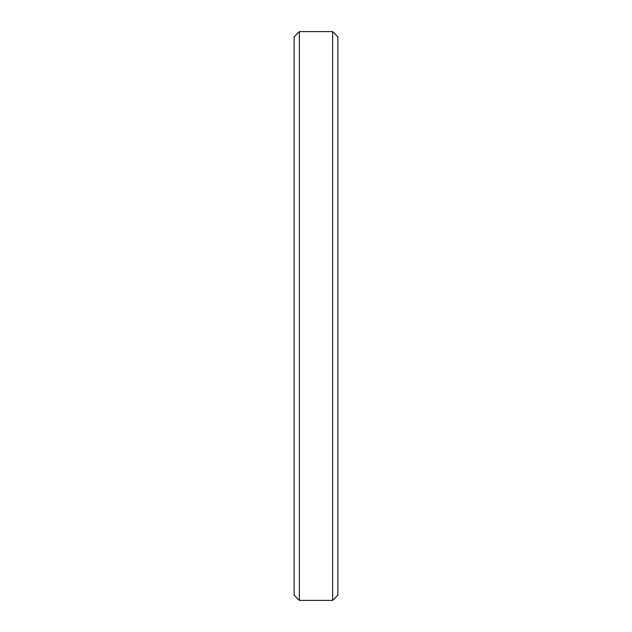 <?xml version="1.0" encoding="UTF-8"?>
<svg xmlns="http://www.w3.org/2000/svg" width="632" height="632" viewBox="0 0 632 632"><rect width="100%" height="100%" fill="white"/><g stroke="black" fill="none" stroke-linecap="round" stroke-linejoin="round"><path stroke-width="0.95" d="M337.875 36.854L332.63 31.6L332.63 600.4L337.875 595.147L337.875 36.854L337.875 595.147L332.63 600.4L332.63 31.6L299.37 31.6L299.37 600.4L332.63 600.4L299.37 600.4L299.37 31.6L294.125 36.854L294.125 595.147L299.37 600.4L294.125 595.147L294.125 36.854L299.37 31.6L332.63 31.6L337.875 36.854"/></g></svg>
